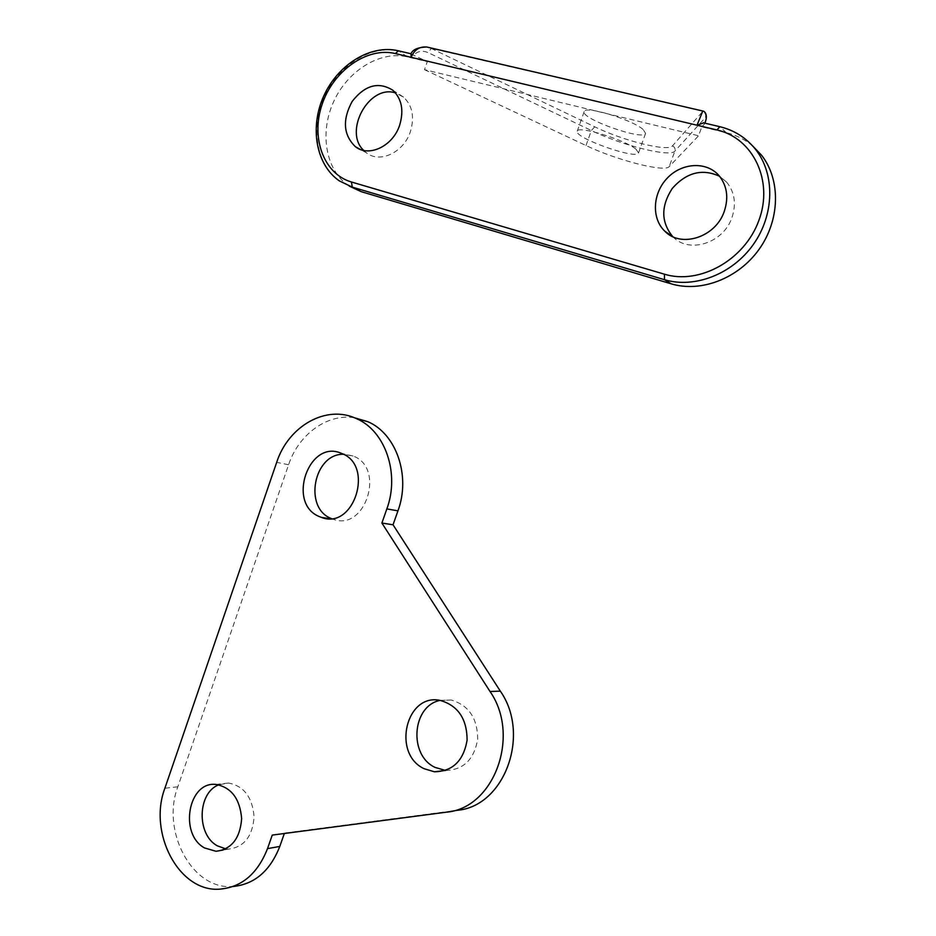 <?xml version="1.0" encoding="UTF-8"?>
<svg xmlns="http://www.w3.org/2000/svg" width="936" height="936" viewBox="0 0 936 936"><rect width="100%" height="100%" fill="white"/><g stroke="black" fill="none" stroke-linecap="round" stroke-linejoin="round"><path stroke-width="0.7" stroke-dasharray="4.68 3.51" d="M331.309 518.509L333.005 519.164C365.274 532.139 385.901 467.731 353.071 456.019L343.383 454.264M225.787 848.882L228.665 849.092C244.074 847.162 252.556 836.41 254.101 816.824C252.392 797.191 243.875 785.936 228.524 783.046L218.731 784.813M445.583 770.468C463.542 769.93 474.248 759.447 477.688 738.995C477.465 718.099 468.608 705.1 451.14 700.011L440.037 700.397M284.345 833.496L272.259 835.087M354.206 417.69C327.109 413.466 298.607 434.444 288.592 464.747L177.828 786.813C161.074 830.7 191.611 889.352 231.941 886.556L233.146 886.497M284.497 833.052L457.072 810.319M410.962 53.949L427.284 61.612L424.511 69.673L698.572 135.767L701.801 126.875L726.277 132.69C736.164 135.065 744.951 139.487 752.649 145.946M428.91 47.502L431.262 48.473L428.08 52.603C422.393 50.228 417.585 51.082 413.665 55.165M702.76 111.033L431.262 48.473L594.746 126.828C623.177 140.774 668.245 152.041 672.446 145.887L702.702 111.478C705.253 112.694 706.153 114.707 705.44 117.515L674.833 151.129C670.211 157.599 621.902 145.408 591.353 130.502L428.08 52.603M701.801 126.875L704.586 123.844L703.708 122.885M643.137 129.496C632.291 119.621 584.462 105.195 584.181 111.606C580.308 118.603 643.933 141.149 645.571 133.357L643.137 129.496M349.222 186.089L348.309 185.48C325.646 169.802 319.363 132.935 333.544 101.872C347.502 70.738 380.039 50.333 407.382 56.885L427.284 61.612M424.511 69.673L586.006 145.525C616.602 160.196 664.771 172.633 669.228 166.596L698.572 135.767M636.047 149.245L638.551 152.907C637.1 160.161 573.557 137.627 577.231 131.18C577.372 125.202 625.072 139.78 636.047 149.245M672.808 236.668L673.042 236.89C689.118 253.984 723.434 243.184 731.964 217.55C736.445 203.978 734.713 192.219 726.745 182.274L719.55 176.261M363.706 150.427L366.432 152.814C379.852 163.706 403.79 152.439 410.413 131.578C414.718 117.047 412.425 105.546 403.521 97.098L395.483 92.898M288.592 464.747L276.682 462.349M177.828 786.813L164.888 788.229M450.871 811.395L446.273 812.191M594.746 126.828L591.353 130.502L586.006 145.525M672.446 145.887C674.657 146.952 675.453 148.695 674.833 151.129L669.228 166.596M704.539 123.926C706.153 118.72 706.458 116.579 705.44 117.515M411.688 54.031L398.514 50.813M407.382 56.885L398.853 51C371.346 44.448 338.598 65.11 324.535 96.56C310.249 127.928 316.555 165.122 339.347 180.894L348.309 185.48M755.609 149.456C746.355 137.896 734.526 130.373 720.123 126.875L719.878 126.699M726.277 132.69L720.123 126.875L704.071 123.084M353.071 456.019L341.652 453.457M333.005 519.164L329.495 518.626M228.524 783.046L215.923 784.438M228.665 849.092L223.096 850.052M451.14 700.011L440.353 700.456M231.941 886.556L219.27 889.2M704.808 123.142L704.597 123.809M584.181 111.606L577.231 131.18M645.571 133.357L638.551 152.907M726.745 182.274L719.023 175.64M403.521 97.098L392.769 90.195M366.432 152.814L360.278 149.397"/><path stroke-width="1.4" d="M319.55 516.672C286.217 503.767 308.892 438.34 341.652 453.457C374.739 465.286 353.89 530.49 321.376 517.374L319.55 516.672M343.383 454.264C313.7 453.691 303.381 508.037 331.192 518.462L331.309 518.509M204.563 847.957C178.799 834.116 188.276 781.092 215.923 784.438C231.367 787.363 239.944 798.771 241.652 818.649C240.072 838.457 231.531 849.338 216.005 851.28L204.563 847.957M218.731 784.813C197.426 792.862 196.361 834.561 217.304 845.816L225.787 848.882M424.125 768.713C391.622 753.714 406.084 692.64 440.353 700.456C458.043 705.639 466.97 718.871 467.111 740.119C463.507 760.898 452.603 771.451 434.409 771.79L424.125 768.713M440.037 700.397C412.062 705.849 408.342 755.165 435.088 767.415L445.583 770.468M267.509 848.624L272.259 835.087L446.273 812.191C494.091 808.435 520.884 735.649 490.019 691.482L381.888 523.037L386.849 508.915C399.988 473.511 385.222 430.864 356.593 418.708C326.559 404.176 288.405 425.903 276.682 462.349L164.888 788.229C147.982 832.607 178.659 891.985 219.27 889.2C241.441 887.457 257.529 873.932 267.509 848.624L279.794 846.425L284.345 833.496M450.871 811.395L457.072 810.319C504.457 806.575 530.946 734.737 500.339 691.154L393.038 524.792L381.888 523.037M393.038 524.792L397.952 510.845C410.951 475.874 396.279 433.742 367.871 421.703L354.206 417.69M233.146 886.497C254.627 884.251 270.176 870.901 279.794 846.425M398.514 50.813L395.308 53.551L411.196 57.33C414.25 49.83 419.457 46.39 426.816 47.011L428.91 47.502M703.708 122.885L697.039 125.225L411.196 57.33L410.962 53.949M702.76 111.033L697.039 125.225L716.917 129.94C753.269 138.072 773.768 180.964 758.839 220.557C744.448 260.302 699.367 285 664.42 274.189L351.421 181.994C323.786 173.991 310.565 137.931 322.089 104.422C333.216 70.832 366.994 46.695 395.308 53.551M752.649 145.946L761.459 155.107C780.987 179.794 780.062 220.077 759.073 249.339C738.176 278.694 700.807 292.792 671.182 283.83L361.214 191.669L349.222 186.089M724.277 211.372C715.642 237.37 680.94 248.368 664.7 231.087C651.28 218.252 652.603 193.12 667.427 177.957C682.04 162.571 706.692 161.191 719.023 175.64C727.073 185.691 728.816 197.601 724.277 211.372M399.695 125.061C393.003 146.18 368.866 157.634 355.352 146.659C343.29 134.866 342.237 119.773 352.182 101.404C364.97 85.117 378.507 81.385 392.769 90.195C401.743 98.725 404.048 110.343 399.695 125.061M719.55 176.261C702.304 168.386 686.579 172.399 672.364 188.323C660.781 206.119 660.921 222.23 672.808 236.668M395.483 92.898C369.041 84.1 343.173 131.496 363.706 150.427M397.952 510.845L386.849 508.915M500.339 691.154L490.019 691.482M411.068 53.785L398.174 50.743C370.141 44.226 337.592 64.923 323.657 96.221C309.535 127.425 315.923 164.783 339.347 180.894L352.31 187.13L351.421 181.994M361.214 191.669L352.31 187.13L664.49 279.7L664.42 274.189M719.878 126.699L716.917 129.94M671.182 283.83L664.49 279.7C694.372 288.709 732.081 274.412 753.176 244.706C774.365 215.093 775.312 174.377 755.609 149.456C746.203 137.756 734.198 130.151 719.608 126.641L703.275 122.78M329.495 518.626L321.376 517.374M223.096 850.052L216.005 851.28M445.29 770.445L434.409 771.79M367.871 421.703L356.593 418.708M426.746 46.999C417.655 47.35 412.378 49.69 410.916 54.031M702.679 111.01C705.311 111.127 708.154 115.9 704.808 123.142M426.816 47.011L702.679 110.998M761.459 155.107L755.609 149.456M672.528 236.527L664.7 231.087M360.278 149.397L355.352 146.659"/></g></svg>
